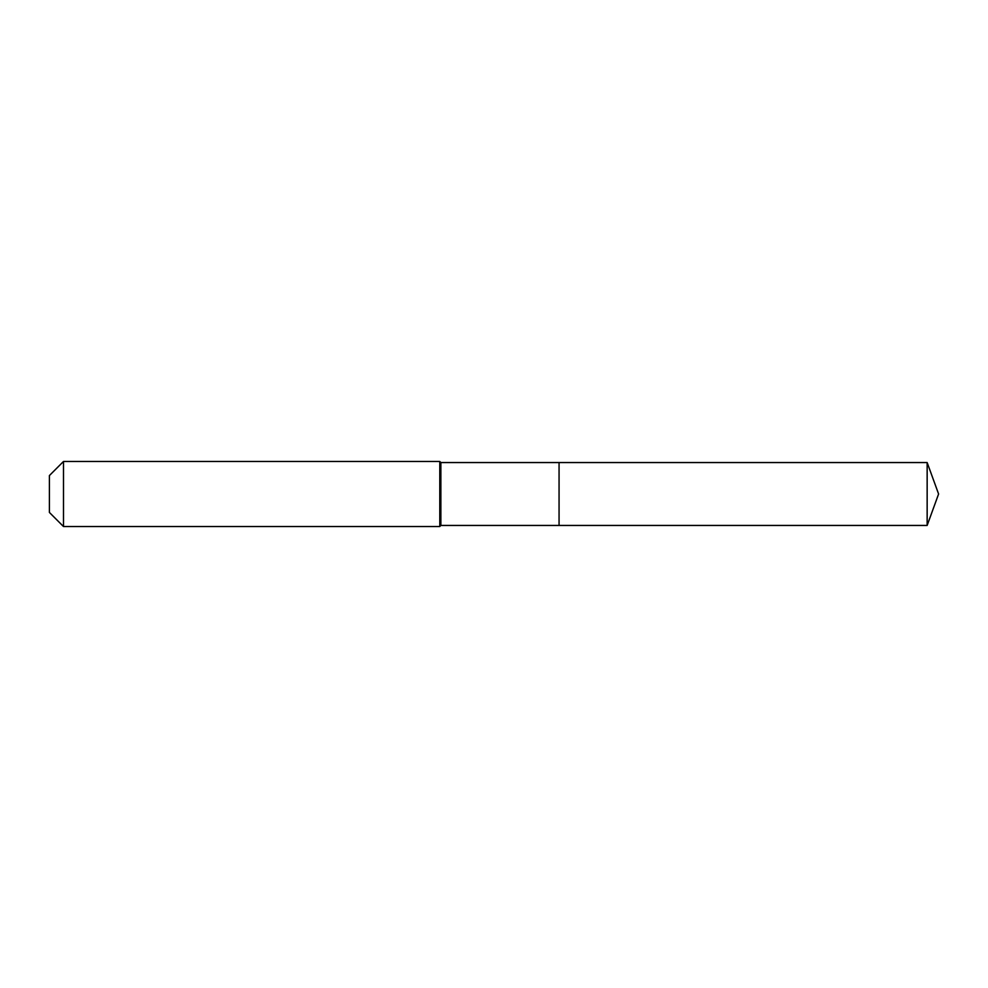 <?xml version="1.0" encoding="UTF-8"?>
<svg xmlns="http://www.w3.org/2000/svg" width="988" height="988" viewBox="0 0 988 988"><rect width="100%" height="100%" fill="white"/><g stroke="black" fill="none" stroke-linecap="round" stroke-linejoin="round"><path stroke-width="1.48" d="M927.152 525.443L927.152 462.557L938.6 494L927.152 525.443L559.06 525.443L927.152 525.443L938.6 494L927.152 525.443L559.06 525.443L559.06 462.557L440.87 462.557L439.784 461.47L63.491 461.47L49.4 475.561L49.4 512.439L63.491 526.53L63.491 461.47M938.6 494L927.152 462.557L559.06 462.557L559.06 525.443L440.87 525.443L440.87 462.557M440.87 525.443L439.784 526.53L439.784 461.47M439.784 526.53L63.491 526.53M927.152 462.557L559.06 462.557"/></g></svg>
